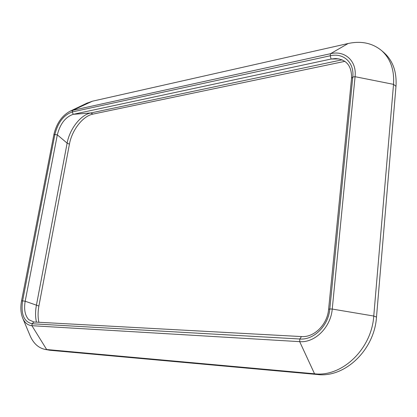 <?xml version="1.0" encoding="UTF-8"?>
<svg xmlns="http://www.w3.org/2000/svg" width="417" height="417" viewBox="0 0 417 417"><rect width="100%" height="100%" fill="white"/><g stroke="black" fill="none" stroke-linecap="round" stroke-linejoin="round"><path stroke-width="0.63" d="M301.455 336.571C314.105 337.65 327.387 324.551 328.596 309.346L351.552 78.365C351.854 65.917 346.47 59.313 335.398 58.552L331.103 59.037L73.204 114.326C65.412 117.031 60.116 123.875 57.322 134.853L25.182 301.23C23.8 309.404 25.004 315.565 28.799 319.714L33.897 322.002L301.455 336.571L299.839 339.005C313.777 340.241 328.487 325.76 329.816 308.95L328.596 309.346M29.763 334.914L30.347 336.31C33.652 343.556 38.489 347.908 44.859 349.363L314.538 373.783C341.81 377.281 371.656 349.222 373.757 316.039L332.24 309.054L329.816 308.95L352.777 77.03C354.481 62.482 343.368 52.568 330.212 55.779L331.103 59.037L339.167 58.912M44.859 349.363L49.826 350.264L317.467 374.518C344.692 378.016 374.44 350.113 376.499 317.082L373.757 316.039L393.528 84.354C394.456 69.775 390.432 58.479 381.451 50.467C372.261 43.019 361.148 40.699 348.122 43.514L92.381 101.216L86.382 103.416M344.89 61.346L92.996 114.091C82.853 115.994 71.896 130.146 69.43 144.167L38.896 306.042C37.827 311.822 37.822 317.233 38.88 322.273M342.128 59.824L90.724 112.971C80.58 114.889 69.613 129.093 67.127 143.14L36.383 305.416C35.273 311.4 35.294 316.977 36.446 322.143M376.499 317.082L395.983 86.361C396.901 71.839 392.871 60.58 383.901 52.573L381.451 50.467M317.467 374.518L314.538 373.783L299.682 341.648L299.839 339.005L32.14 323.759L33.897 322.002M49.826 350.264L46.73 349.634L31.911 325.693L299.682 341.648C314.799 343.035 330.811 327.324 332.24 309.054L355.076 76.692L352.777 77.03L351.552 78.365M21.585 300.865L21.554 300.824C20.297 307.569 20.735 313.469 22.867 318.525C24.916 322.956 27.929 325.343 31.911 325.693L32.14 323.759C23.946 321.856 20.767 314.225 22.596 300.86L25.182 301.23L38.896 306.042M53.85 134.806L21.554 300.824L22.596 300.86L54.856 134.54L57.322 134.853L67.127 143.14L69.43 144.167M92.381 101.216L72.756 110.317L70.051 111.23C61.878 115.702 56.467 123.531 53.829 134.707L54.856 134.54C57.932 122.462 63.754 114.925 72.323 111.928L73.204 114.326L90.724 112.971L92.996 114.091M72.756 110.317L72.323 111.928L330.212 55.779L330.556 53.694L72.756 110.317M348.122 43.514L330.556 53.694C344.802 50.181 356.91 60.892 355.076 76.692L393.528 84.354L395.983 86.361M22.867 318.525L30.347 336.31M70.051 111.23L87.497 102.879"/></g></svg>
